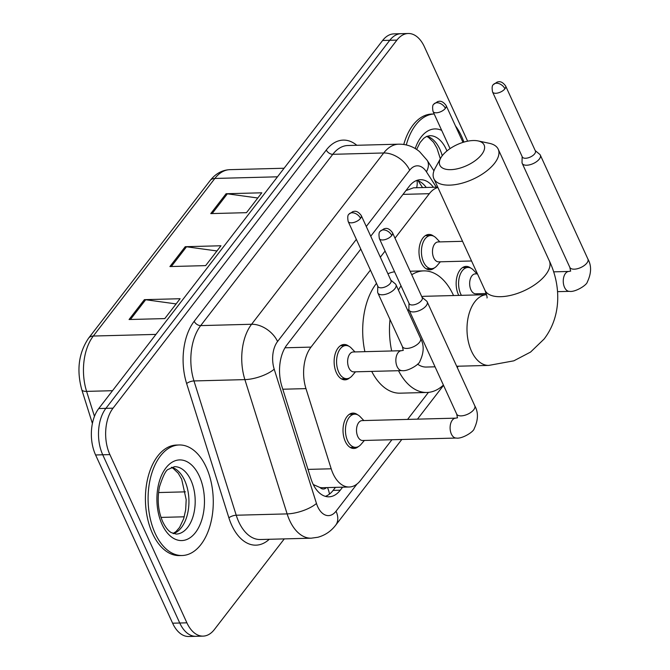 <?xml version="1.0" encoding="UTF-8"?>
<svg xmlns="http://www.w3.org/2000/svg" width="670" height="670" viewBox="0 0 670 670"><rect width="100%" height="100%" fill="white"/><g stroke="black" fill="none" stroke-linecap="round" stroke-linejoin="round"><path stroke-width="1" d="M434.403 267.899A17.696 10.427 -91.5 0 1 429.88 269.817A17.696 10.427 -91.5 0 1 421.246 262.724A17.696 10.427 -91.5 0 1 419.923 244.332A17.696 10.427 -91.5 0 1 428.951 234.441A17.696 10.427 -91.5 0 1 433.574 236.116M349.547 377.93A17.696 10.427 -91.5 0 1 345.017 379.84A17.696 10.427 -91.5 0 1 336.39 372.746A17.696 10.427 -91.5 0 1 335.067 354.355A17.696 10.427 -91.5 0 1 344.095 344.472A17.696 10.427 -91.5 0 1 348.71 346.147M458.766 295.403A17.696 10.427 -91.5 0 1 458.414 294.674A17.696 10.427 -91.5 0 1 457.091 276.283A17.696 10.427 -91.5 0 1 466.119 266.4A17.696 10.427 -91.5 0 1 470.742 268.075M358.425 446.555A17.696 10.427 -91.5 0 1 353.902 448.473A17.696 10.427 -91.5 0 1 345.268 441.379A17.696 10.427 -91.5 0 1 343.945 422.988A17.696 10.427 -91.5 0 1 352.973 413.097A17.696 10.427 -91.5 0 1 357.596 414.772M370.418 270.069L310.997 347.11A33.173 19.547 88.5 0 0 305.964 388.617L331.189 468.791A33.173 19.547 88.5 0 0 333.065 473.707A33.173 19.547 88.5 0 0 349.254 487.006A33.173 19.547 88.5 0 0 360.544 480.407L391.916 439.729M313.275 484.552L320 487.509A11.055 6.516 88.5 0 0 326.474 487.601M349.254 487.006L322.463 487.71A33.173 19.547 -91.5 0 1 320 487.509M437.753 187.165L413.574 187.801L406.665 190.314M437.904 187.483A33.173 19.547 88.5 0 0 429.328 193.689L395.007 238.185M385.083 251.049L380.334 257.205M407.595 419.412L428.44 392.377M360.812 249.098L286.928 344.891A33.173 19.547 88.5 0 0 281.894 386.397L310.905 478.598A33.173 19.547 88.5 0 0 312.781 483.514A33.173 19.547 88.5 0 0 328.97 496.813A33.173 19.547 88.5 0 0 340.26 490.214L342.596 487.182M335.452 487.366L333.116 490.398A33.173 19.547 -91.5 0 1 325.385 496.344M284.281 538.889L214.383 629.524A33.173 19.547 -91.5 0 1 203.085 636.123A33.173 19.547 -91.5 0 1 186.897 622.824L109.88 454.595A33.173 19.547 -91.5 0 1 113.037 408.172L396.925 40.1A33.173 19.547 -91.5 0 1 408.214 33.5A33.173 19.547 -91.5 0 1 424.403 46.8L467.618 141.186M203.085 636.123L188.798 636.5A33.173 19.547 -91.5 0 1 172.609 623.201L95.592 454.972L102.736 454.779A33.173 19.547 -91.5 0 1 105.894 408.357L389.781 40.284A33.173 19.547 -91.5 0 1 401.07 33.684A33.173 19.547 -91.5 0 0 389.781 40.284L105.894 408.357A33.173 19.547 -91.5 0 0 102.736 454.779L179.753 623.008L102.736 454.779L109.88 454.595M195.942 636.316A33.173 19.547 -91.5 0 1 179.753 623.008A33.173 19.547 -91.5 0 0 195.942 636.316M433.39 187.282A33.173 19.547 88.5 0 0 420.526 179.711A33.173 19.547 88.5 0 0 409.236 186.31L370.736 236.234M416.631 187.717A33.173 19.246 147.2 0 0 416.941 180.372A33.173 19.547 -91.5 0 1 426.246 187.466M95.592 454.972A33.173 19.547 -91.5 0 1 98.75 408.549L382.637 40.476A33.173 19.547 -91.5 0 1 393.927 33.877L408.214 33.5M144.385 299.658L180.113 298.728L164.795 318.585L129.067 319.523L144.385 299.658A8.844 5.787 -142.4 0 1 145.675 299.733L130.441 319.481M226.075 193.739L261.803 192.801L246.485 212.666L210.765 213.604L226.075 193.739A8.844 5.787 -142.4 0 1 227.373 193.814L212.139 213.562M185.23 246.702L220.958 245.764L205.64 265.622L169.912 266.559L185.23 246.702A8.844 5.787 -142.4 0 1 186.52 246.778L171.294 266.526M216.946 250.965L186.52 246.778M257.799 198.002L227.373 193.814M176.101 303.92L145.675 299.733M206.209 467.141A55.292 32.579 -91.5 0 1 210.346 524.618A55.292 32.579 -91.5 0 1 182.131 555.514A55.292 32.579 -91.5 0 1 155.155 533.345A55.292 32.579 -91.5 0 1 151.026 475.868A55.292 32.579 -91.5 0 1 179.233 444.972A55.292 32.579 -91.5 0 1 206.209 467.141M182.131 555.514L179.451 555.581A55.292 32.579 -91.5 0 1 152.475 533.412A55.292 32.579 -91.5 0 1 148.346 475.943A55.292 32.579 -91.5 0 1 176.553 445.048L179.233 444.972M481.638 154.577A24.329 11.524 -24.6 0 0 478.053 140.918A24.329 11.524 -24.6 0 0 442.342 155.608A24.329 11.524 -24.6 0 0 440.768 157.994A24.329 11.524 -24.6 0 0 452.418 169.569A24.329 11.524 -24.6 0 0 481.638 154.577M478.053 140.918L489.41 143.33A35.384 16.767 155.4 0 1 498.22 149.217A35.384 16.767 155.4 0 1 494.628 163.195A35.384 16.767 155.4 0 1 461.035 183.454A35.384 16.767 155.4 0 1 433.867 178.681A35.384 16.767 155.4 0 1 435.173 168.162L440.768 157.994M417.611 364.145A35.384 20.845 88.5 0 0 426.262 367.051L435.048 366.817M411.748 274.759A60.819 35.837 -91.5 0 1 423.741 270.881A60.819 35.837 -91.5 0 1 453.414 295.269A60.819 35.837 -91.5 0 1 453.54 295.537M443.398 385.066A60.819 35.837 -91.5 0 1 426.924 392.469A60.819 35.837 -91.5 0 1 398.516 370.694M426.924 392.469L400.132 393.173A60.819 35.837 -91.5 0 1 371.716 371.398M456.68 366.247L488.782 365.41A35.384 20.845 88.5 0 1 471.512 351.222A35.384 20.845 88.5 0 1 474.879 301.701A35.384 20.845 88.5 0 1 486.554 294.683L424.403 296.299A35.384 20.845 88.5 0 0 421.773 296.659M408.876 309.13A35.384 20.845 88.5 0 0 408.03 311.064M391.674 350.963A60.819 35.837 -91.5 0 1 390.007 319.506M398.449 290.135A60.819 35.837 -91.5 0 1 401.003 285.83M364.882 351.666A60.819 35.837 -91.5 0 1 376.498 283.351M387.93 273.796A60.819 35.837 -91.5 0 1 394.571 271.777M455.441 125.876A55.292 32.579 -91.5 0 1 461.504 136.144A55.292 32.579 -91.5 0 1 463.9 142.099M406.296 144.938A55.292 32.579 -91.5 0 1 434.185 113.984L431.849 114.042A55.292 32.579 -91.5 0 0 403.767 144.469M456.236 438.046L362.629 440.5A9.95 5.862 -91.5 0 1 357.772 436.505A9.95 5.862 -91.5 0 1 357.026 426.162A9.95 5.862 -91.5 0 1 362.11 420.601L455.709 418.147A9.95 5.862 -91.5 0 0 452.041 420.517A9.95 5.862 -91.5 0 0 451.379 434.06A9.95 5.862 -91.5 0 0 456.236 438.046C461.806 439.185 473.74 431.865 474.193 428.658C478.288 420.015 478.489 412.393 474.779 405.777L427.184 301.835A9.95 4.715 -24.6 0 0 426.514 300.972L422.075 297.321M364.371 440.458L360.929 444.478A16.582 9.774 -91.5 0 1 355.661 447.317A16.582 9.774 -91.5 0 1 347.562 440.667A16.582 9.774 -91.5 0 1 346.323 423.423A16.582 9.774 -91.5 0 1 354.79 414.161A16.582 9.774 -91.5 0 1 360.2 416.715L363.852 420.559M409.01 303.301L408.876 309.054A9.95 4.715 -24.6 0 0 409.085 310.118A9.95 4.715 -24.6 0 0 413.541 311.935A9.95 4.715 -24.6 0 0 426.179 305.763A9.95 4.715 -24.6 0 0 427.184 301.835M391.757 235.522A7.186 3.409 -24.6 0 1 384.932 239.634A7.186 3.409 -24.6 0 1 379.413 238.662L409.169 303.652A7.186 3.409 -24.6 0 0 412.385 304.967A7.186 3.409 -24.6 0 0 421.514 300.512A7.186 3.409 -24.6 0 0 422.242 297.673L392.486 232.683C387.938 226.535 384.856 228.88 384.161 228.713L380.259 231.284A7.186 4.707 -142.4 0 1 383.315 229.919A7.186 4.707 37.6 0 1 391.757 235.522A7.186 3.409 -24.6 0 0 392.486 232.683M486.227 293.527L475.775 293.803A9.95 5.862 -91.5 0 1 470.918 289.809A9.95 5.862 -91.5 0 1 470.181 279.465A9.95 5.862 -91.5 0 1 475.256 273.904L477.442 273.846M461.404 295.336A16.582 9.774 -91.5 0 1 460.709 293.971A16.582 9.774 -91.5 0 1 459.469 276.727A16.582 9.774 -91.5 0 1 467.936 267.456A16.582 9.774 -91.5 0 1 473.347 270.018L476.998 273.854M522.156 156.604L522.022 162.349A9.95 4.715 -24.6 0 0 522.231 163.413A9.95 4.715 -24.6 0 0 526.687 165.23A9.95 4.715 -24.6 0 0 539.325 159.066A9.95 4.715 -24.6 0 0 540.33 155.13A9.95 4.715 -24.6 0 0 539.66 154.276L535.221 150.616M504.904 88.817A7.186 3.409 -24.6 0 1 498.078 92.937A7.186 3.409 -24.6 0 1 492.559 91.966L522.315 156.956A7.186 3.409 -24.6 0 0 525.531 158.262A7.186 3.409 -24.6 0 0 534.66 153.807A7.186 3.409 -24.6 0 0 535.389 150.968L505.632 85.978C501.085 79.839 498.003 82.175 497.307 82.008L493.405 84.579A7.186 4.707 -142.4 0 1 496.462 83.214A7.186 4.707 37.6 0 1 504.904 88.817A7.186 3.409 -24.6 0 0 505.632 85.978M401.975 370.611L353.752 371.867A9.95 5.862 -91.5 0 1 348.894 367.88A9.95 5.862 -91.5 0 1 348.149 357.537A9.95 5.862 -91.5 0 1 353.224 351.976L401.456 350.712A9.95 5.862 -91.5 0 0 397.787 353.082A9.95 5.862 -91.5 0 0 397.126 366.616A9.95 5.862 -91.5 0 0 401.975 370.611C407.553 371.741 419.487 364.421 419.939 361.214C424.035 352.579 424.227 344.95 420.526 338.342L395.953 284.683A9.95 4.715 -24.6 0 0 395.283 283.829L390.853 280.169M377.779 286.157L377.646 291.902A9.95 4.715 -24.6 0 0 377.863 292.966A9.95 4.715 -24.6 0 0 382.31 294.783A9.95 4.715 -24.6 0 0 392.385 291.056A9.95 4.715 -24.6 0 0 395.953 284.683M355.494 371.825L352.052 375.853A16.582 9.774 -91.5 0 1 346.775 378.692A16.582 9.774 -91.5 0 1 338.685 372.043A16.582 9.774 -91.5 0 1 337.446 354.798A16.582 9.774 -91.5 0 1 345.904 345.527A16.582 9.774 -91.5 0 1 351.323 348.09L354.974 351.926M360.527 218.37A7.186 3.409 -24.6 0 1 353.701 222.49A7.186 3.409 -24.6 0 1 348.182 221.519L377.939 286.509A7.186 3.409 -24.6 0 0 381.155 287.815A7.186 3.409 -24.6 0 0 390.283 283.36A7.186 3.409 -24.6 0 0 391.012 280.521L361.256 215.531C356.708 209.392 353.626 211.728 352.931 211.561L349.028 214.132A7.186 4.707 -142.4 0 1 352.085 212.767A7.186 4.707 37.6 0 1 360.527 218.37A7.186 3.409 -24.6 0 0 361.256 215.531M471.554 260.982L438.607 261.844A9.95 5.862 -91.5 0 1 433.75 257.858A9.95 5.862 -91.5 0 1 433.004 247.506A9.95 5.862 -91.5 0 1 438.088 241.945L462.543 241.309M440.349 261.803L436.907 265.822A16.582 9.774 -91.5 0 1 431.639 268.662A16.582 9.774 -91.5 0 1 423.541 262.012A16.582 9.774 -91.5 0 1 422.301 244.776A16.582 9.774 -91.5 0 1 430.768 235.505A16.582 9.774 -91.5 0 1 436.178 238.059L439.83 241.903M308.007 469.394L331.189 468.791M327.513 487.576A33.173 21.708 37.6 0 1 329.472 494.1M314.406 485.264A33.173 11.708 162.5 0 1 313.845 485.649M282.782 389.228L305.964 388.617M284.984 347.789L310.997 347.11M403.013 194.375L429.328 193.689M333.116 490.398L340.26 490.214M356.356 239.358L277.564 341.507A22.118 13.032 88.5 0 0 274.206 369.178L316.466 503.463A22.118 13.032 88.5 0 0 317.714 506.746A22.118 13.032 88.5 0 0 336.038 511.21L357.001 484.033M311.223 538.186A44.228 26.063 -91.5 0 1 289.641 520.448A44.228 26.063 -91.5 0 1 287.137 513.898L236.225 515.23A44.228 26.063 88.5 0 0 238.729 521.788A44.228 26.063 88.5 0 0 260.32 539.518L311.223 538.186L317.856 537.265C325.067 535.288 331.014 531.268 335.687 525.188A22.118 14.472 -142.4 0 0 336.038 511.21M269.273 539.283A49.756 29.321 -91.5 0 1 231.711 525.213A49.756 29.321 -91.5 0 1 228.897 517.843L186.637 383.55A49.756 29.321 -91.5 0 1 194.191 321.29L326.307 150.005A49.756 29.321 -91.5 0 1 356.817 145.281M113.037 408.172L98.75 408.549M186.897 622.824L172.609 623.201M396.925 40.1L382.637 40.476M316.466 503.463A22.118 7.806 162.5 0 1 287.137 513.898L244.885 379.614L193.973 380.945L236.225 515.23A5.527 1.951 -17.5 0 0 228.897 517.843M274.206 369.178A22.118 7.806 162.5 0 1 244.885 379.614A44.228 26.063 -91.5 0 1 251.593 324.263L200.69 325.603A44.228 26.063 88.5 0 0 193.973 380.945A5.527 1.951 -17.5 0 0 186.637 383.55M277.564 341.507A22.118 14.472 -142.4 0 0 251.593 324.263L383.709 152.978L332.797 154.309L200.69 325.603A5.527 3.618 37.6 0 1 194.191 321.29M436.354 187.198L426.438 171.813A22.118 13.032 88.5 0 0 409.68 170.222A22.118 14.472 -142.4 0 0 383.709 152.978A44.228 26.063 -91.5 0 1 398.767 144.176L347.856 145.516A44.228 26.063 88.5 0 0 332.797 154.309A5.527 3.618 37.6 0 1 326.307 150.005M409.68 170.222L366.272 226.494M433.942 170.825L427.159 160.298A22.118 12.831 147.2 0 1 426.438 171.813M158.539 492.55L185.423 491.847M155.942 334.397L93.314 336.038A11.055 7.236 -142.4 0 0 88.616 338.132L210.145 180.557A11.055 7.236 37.6 0 1 214.852 178.455L93.314 336.038A44.228 26.063 88.5 0 0 86.598 391.38A11.055 3.903 162.5 0 1 81.782 389.714C76.422 370.058 78.691 352.864 88.616 338.132M210.145 180.557C215.564 173.647 222.155 170.013 229.902 169.661A44.228 26.063 88.5 0 0 214.852 178.455L277.472 176.813M112.51 390.702L86.598 391.38L94.462 416.355M190.891 480.206A33.701 19.857 -91.5 0 1 193.404 515.247A33.701 19.857 -91.5 0 1 176.21 534.074L171.294 532.617C168.371 531.009 165.515 527.391 162.735 521.771C158.145 511.151 157.056 499.544 159.452 486.948C163.07 475.7 166.068 469.821 168.446 469.302L174.443 466.689A33.701 19.857 -91.5 0 1 190.891 480.206M199.308 476.094A40.342 23.768 -91.5 0 1 195.472 532.541A40.342 23.768 -91.5 0 1 162.056 524.392A40.342 23.768 -91.5 0 1 165.892 467.945A40.342 23.768 -91.5 0 1 199.308 476.094M171.679 467.283A33.701 19.857 -91.5 0 1 184.635 480.373A33.701 19.857 -91.5 0 1 173.413 533.63M486.981 297.957C487.433 297.773 486.755 295.202 484.946 290.236A35.384 16.767 -24.6 0 0 512.106 295.018A35.384 16.767 -24.6 0 0 545.698 274.759A35.384 16.767 -24.6 0 0 549.291 260.781L498.22 149.217M416.631 149.435L420.057 142.576L423.741 138.296L426.497 136.487L429.738 135.692A33.701 19.857 -91.5 0 1 446.178 149.201A33.701 19.857 -91.5 0 1 446.932 150.951M426.974 136.286A33.701 19.857 -91.5 0 1 439.93 149.368A33.701 19.857 -91.5 0 1 442.25 155.733M415.224 148.547A40.342 23.768 -91.5 0 1 441.697 130.399M457.476 417.846L456.68 414.06A9.95 4.715 -24.6 0 0 464.318 415.408A9.95 4.715 -24.6 0 0 473.765 409.713A9.95 4.715 -24.6 0 0 474.042 409.337A9.95 4.715 -24.6 0 0 474.779 405.777M570.622 271.149L569.827 267.363A9.95 4.715 -24.6 0 0 577.465 268.712A9.95 4.715 -24.6 0 0 586.912 263.009A9.95 4.715 -24.6 0 0 587.188 262.64A9.95 4.715 -24.6 0 0 587.925 259.081C591.635 265.689 591.434 273.318 587.339 281.953C586.886 285.16 574.952 292.48 569.383 291.349A9.95 5.862 -91.5 0 1 564.525 287.355A9.95 5.862 -91.5 0 1 565.187 273.821A9.95 5.862 -91.5 0 1 568.855 271.451L570.698 271.065M403.223 350.41L402.427 346.625A9.95 4.715 -24.6 0 0 406.874 348.442A9.95 4.715 -24.6 0 0 419.788 341.901A9.95 4.715 -24.6 0 0 420.526 338.342M445.382 108.347A7.186 4.707 37.6 0 0 436.949 102.745A7.186 4.707 -142.4 0 0 433.892 104.11C432.56 104.855 432.284 107.317 433.046 111.488A7.186 3.409 -24.6 0 0 438.565 112.46A7.186 3.409 -24.6 0 0 445.382 108.347A7.186 3.409 -24.6 0 0 446.119 105.508L462.995 142.375M422.527 187.567L418.147 180.766M427.159 160.298L419.529 151.596C413.449 146.571 406.522 144.1 398.767 144.176M335.687 525.188L401.791 439.47M417.469 419.152L443.532 385.351M457.275 367.545L458.305 366.205M92.401 423.465L81.782 389.714M229.902 169.661L284.088 168.237M161.018 517.408L184.25 516.796M173.061 533.504L175.95 531.628L179.585 527.432L183.697 518.664L185.674 509.862L186.185 499.686L181.671 479.159L178.228 473.246L173.103 468.313L171.336 467.434M488.782 365.41L513.831 360.828L530.573 352.068L544.09 339.045C561.72 316.081 560.966 285.177 549.291 260.781M423.741 270.881L410.141 271.233M484.946 290.236L433.867 178.681M440.332 158.765L436.957 148.162L433.524 142.241L428.398 137.317L426.631 136.429M379.413 238.662C378.651 234.492 378.935 232.029 380.259 231.284M355.661 447.317L350.243 447.459M457.551 417.762L455.709 418.147M354.79 414.161L349.38 414.303M456.68 414.06L409.085 310.118M492.559 91.966C491.797 87.795 492.081 85.333 493.405 84.579M557.541 291.659L569.383 291.349M477.526 293.753L476.512 294.934M587.925 259.081L540.33 155.13M553.596 271.853L568.855 271.451M467.936 267.456L462.526 267.598M569.827 267.363L522.231 163.413M348.182 221.519C347.42 217.348 347.705 214.886 349.028 214.132M402.427 346.625L377.863 292.966M346.775 378.692L341.365 378.835M403.298 350.326L401.456 350.712M345.904 345.527L340.494 345.67M431.639 268.662L426.221 268.804M430.768 235.505L425.358 235.647M433.046 111.488L450.047 148.623M446.119 105.508C441.564 99.369 438.481 101.706 437.795 101.538L433.892 104.11"/></g></svg>
